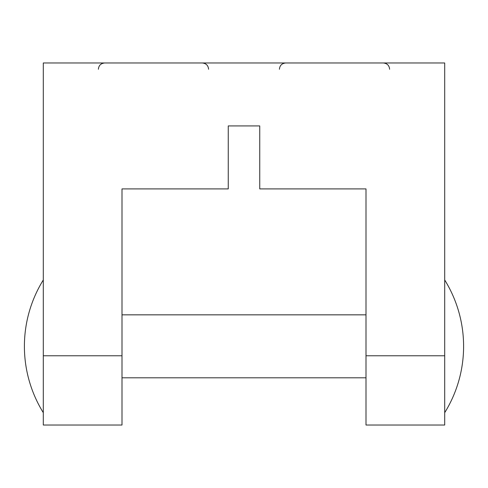 <?xml version="1.0" encoding="UTF-8"?>
<svg xmlns="http://www.w3.org/2000/svg" width="488" height="488" viewBox="0 0 488 488"><rect width="100%" height="100%" fill="white"/><g stroke="black" fill="none" stroke-linecap="round" stroke-linejoin="round"><path stroke-width="0.73" d="M122 425.03L122 355.77L43.292 355.77L43.292 425.03L122 425.03M366 355.77L366 425.03L444.708 425.03L444.708 355.77L366 355.77L366 188.905L259.744 188.905L259.744 125.934L228.256 125.934L228.256 188.905L122 188.905L122 355.77M444.708 355.77L444.708 62.97L43.292 62.97L43.292 355.77M122 314.839L366 314.839M366 377.803L122 377.803M208.583 69.266C208.242 65.477 206.143 63.379 202.282 62.97M389.613 69.266C389.278 65.477 387.173 63.379 383.318 62.97M279.417 69.266C279.758 65.477 281.857 63.379 285.718 62.97M98.387 69.266C98.722 65.477 100.827 63.379 104.682 62.97M444.708 412.665A125.934 125.934 0 0 0 444.708 279.984M43.292 279.984A125.934 125.934 0 0 0 43.292 412.665"/></g></svg>
